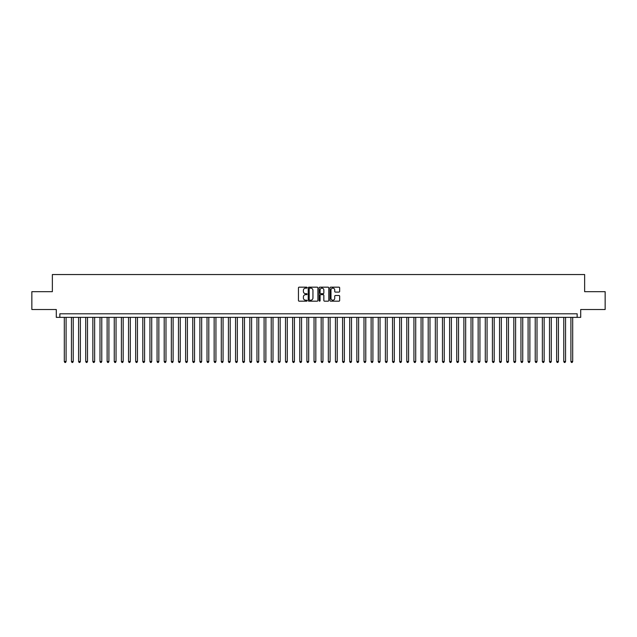 <?xml version="1.0" encoding="UTF-8"?>
<svg xmlns="http://www.w3.org/2000/svg" width="637" height="637" viewBox="0 0 637 637"><rect width="100%" height="100%" fill="white"/><g stroke="black" fill="none" stroke-linecap="round" stroke-linejoin="round"><path stroke-width="0.96" d="M307.082 287.653A0.494 0.494 0 0 0 306.596 287.168L299.151 287.168A0.701 0.701 0 0 0 298.45 287.868L298.45 300.473A0.701 0.701 0 0 0 299.151 301.174L306.596 301.174A0.494 0.494 0 0 0 307.082 300.68A0.494 0.494 0 0 0 306.596 300.194L305.633 300.194A2.237 2.237 0 0 1 303.387 297.949L303.387 296.898A2.237 2.237 0 0 1 305.633 294.66L306.596 294.66A0.494 0.494 0 0 0 307.082 294.167A0.494 0.494 0 0 0 306.596 293.681L305.633 293.681A2.237 2.237 0 0 1 303.387 291.435L303.387 290.384A2.237 2.237 0 0 1 305.633 288.147L306.596 288.147A0.494 0.494 0 0 0 307.082 287.653M338.972 292.104A0.701 0.701 0 0 0 339.664 291.404L339.664 287.868A0.701 0.701 0 0 0 338.972 287.168L330.707 287.168A0.701 0.701 0 0 0 330.006 287.868L330.006 300.473A0.701 0.701 0 0 0 330.707 301.174L338.972 301.174A0.701 0.701 0 0 0 339.664 300.473L339.664 296.197A0.701 0.701 0 0 0 338.972 295.496L335.428 295.496A0.701 0.701 0 0 0 334.728 296.197L334.728 298.323A1.871 1.871 0 0 1 332.856 300.194A1.871 1.871 0 0 1 330.985 298.323L330.985 290.018A1.871 1.871 0 0 1 332.856 288.147A1.871 1.871 0 0 1 334.728 290.018L334.728 291.404A0.701 0.701 0 0 0 335.428 292.104L338.972 292.104M577.146 317.361L580.713 317.361L580.713 309.51L605.15 309.51L605.15 291.674L584.639 291.674L584.639 274.547L52.361 274.547L52.361 291.674L31.85 291.674L31.85 309.51L56.287 309.51L56.287 317.361L577.146 317.361L577.146 313.794L59.854 313.794L59.854 317.361M317.887 287.868A0.701 0.701 0 0 0 317.186 287.168L308.921 287.168A0.701 0.701 0 0 0 308.22 287.868L308.22 300.473A0.701 0.701 0 0 0 308.921 301.174L317.186 301.174A0.701 0.701 0 0 0 317.887 300.473L317.887 287.868M319.814 287.168L328.079 287.168A0.701 0.701 0 0 1 328.78 287.868L328.78 300.473A0.701 0.701 0 0 1 328.079 301.174L324.544 301.174A0.701 0.701 0 0 1 323.843 300.473L323.843 295.361A0.701 0.701 0 0 0 323.142 294.66L320.793 294.66A0.701 0.701 0 0 0 320.093 295.361L320.093 300.68A0.494 0.494 0 0 1 319.607 301.174A0.494 0.494 0 0 1 319.113 300.68L319.113 287.868A0.701 0.701 0 0 1 319.814 287.168M309.693 288.147A0.494 0.494 0 0 0 309.2 288.641L309.2 299.701A0.494 0.494 0 0 0 309.693 300.194L310.705 300.194A2.237 2.237 0 0 0 312.95 297.949L312.95 290.384A2.237 2.237 0 0 0 310.705 288.147L309.693 288.147M323.843 290.058A1.871 1.871 0 0 0 321.964 288.179A1.871 1.871 0 0 0 320.093 290.058L320.093 292.98A0.701 0.701 0 0 0 320.793 293.681L323.142 293.681A0.701 0.701 0 0 0 323.843 292.98L323.843 290.058M64.313 317.361L64.313 361.521L66.097 361.521L66.097 317.361M66.097 361.521L65.563 362.453L64.847 362.453L64.313 361.521M71.448 317.361L71.448 361.521L73.231 361.521L73.231 317.361M73.231 361.521L72.698 362.453L71.981 362.453L71.448 361.521M78.582 317.361L78.582 361.521L80.366 361.521L80.366 317.361M80.366 361.521L79.832 362.453L79.123 362.453L78.582 361.521M85.716 317.361L85.716 361.521L87.5 361.521L87.5 317.361M87.5 361.521L86.966 362.453L86.258 362.453L85.716 361.521M92.851 317.361L92.851 361.521L94.642 361.521L94.642 317.361M94.642 361.521L94.101 362.453L93.392 362.453L92.851 361.521M99.993 317.361L99.993 361.521L101.777 361.521L101.777 317.361M101.777 361.521L101.235 362.453L100.527 362.453L99.993 361.521M107.127 317.361L107.127 361.521L108.911 361.521L108.911 317.361M108.911 361.521L108.37 362.453L107.661 362.453L107.127 361.521M114.262 317.361L114.262 361.521L116.045 361.521L116.045 317.361M116.045 361.521L115.512 362.453L114.795 362.453L114.262 361.521M121.396 317.361L121.396 361.521L123.18 361.521L123.18 317.361M123.18 361.521L122.646 362.453L121.93 362.453L121.396 361.521M128.531 317.361L128.531 361.521L130.314 361.521L130.314 317.361M130.314 361.521L129.781 362.453L129.064 362.453L128.531 361.521M135.665 317.361L135.665 361.521L137.449 361.521L137.449 317.361M137.449 361.521L136.915 362.453L136.199 362.453L135.665 361.521M142.799 317.361L142.799 361.521L144.583 361.521L144.583 317.361M144.583 361.521L144.05 362.453L143.333 362.453L142.799 361.521M149.934 317.361L149.934 361.521L151.717 361.521L151.717 317.361M151.717 361.521L151.184 362.453L150.467 362.453L149.934 361.521M157.068 317.361L157.068 361.521L158.852 361.521L158.852 317.361M158.852 361.521L158.318 362.453L157.602 362.453L157.068 361.521M164.203 317.361L164.203 361.521L165.986 361.521L165.986 317.361M165.986 361.521L165.453 362.453L164.736 362.453L164.203 361.521M171.337 317.361L171.337 361.521L173.121 361.521L173.121 317.361M173.121 361.521L172.587 362.453L171.879 362.453L171.337 361.521M178.471 317.361L178.471 361.521L180.255 361.521L180.255 317.361M180.255 361.521L179.722 362.453L179.013 362.453L178.471 361.521M185.614 317.361L185.614 361.521L187.397 361.521L187.397 317.361M187.397 361.521L186.856 362.453L186.147 362.453L185.614 361.521M192.748 317.361L192.748 361.521L194.532 361.521L194.532 317.361M194.532 361.521L193.99 362.453L193.282 362.453L192.748 361.521M199.883 317.361L199.883 361.521L201.666 361.521L201.666 317.361M201.666 361.521L201.125 362.453L200.416 362.453L199.883 361.521M207.017 317.361L207.017 361.521L208.801 361.521L208.801 317.361M208.801 361.521L208.267 362.453L207.551 362.453L207.017 361.521M214.151 317.361L214.151 361.521L215.935 361.521L215.935 317.361M215.935 361.521L215.402 362.453L214.685 362.453L214.151 361.521M221.286 317.361L221.286 361.521L223.069 361.521L223.069 317.361M223.069 361.521L222.536 362.453L221.819 362.453L221.286 361.521M228.42 317.361L228.42 361.521L230.204 361.521L230.204 317.361M230.204 361.521L229.67 362.453L228.954 362.453L228.42 361.521M235.555 317.361L235.555 361.521L237.338 361.521L237.338 317.361M237.338 361.521L236.805 362.453L236.088 362.453L235.555 361.521M242.689 317.361L242.689 361.521L244.473 361.521L244.473 317.361M244.473 361.521L243.939 362.453L243.223 362.453L242.689 361.521M249.823 317.361L249.823 361.521L251.607 361.521L251.607 317.361M251.607 361.521L251.074 362.453L250.357 362.453L249.823 361.521M256.958 317.361L256.958 361.521L258.741 361.521L258.741 317.361M258.741 361.521L258.208 362.453L257.499 362.453L256.958 361.521M264.092 317.361L264.092 361.521L265.876 361.521L265.876 317.361M265.876 361.521L265.342 362.453L264.634 362.453L264.092 361.521M271.227 317.361L271.227 361.521L273.01 361.521L273.01 317.361M273.01 361.521L272.477 362.453L271.768 362.453L271.227 361.521M278.369 317.361L278.369 361.521L280.153 361.521L280.153 317.361M280.153 361.521L279.611 362.453L278.902 362.453L278.369 361.521M285.503 317.361L285.503 361.521L287.287 361.521L287.287 317.361M287.287 361.521L286.746 362.453L286.037 362.453L285.503 361.521M292.638 317.361L292.638 361.521L294.421 361.521L294.421 317.361M294.421 361.521L293.888 362.453L293.171 362.453L292.638 361.521M299.772 317.361L299.772 361.521L301.556 361.521L301.556 317.361M301.556 361.521L301.022 362.453L300.306 362.453L299.772 361.521M306.907 317.361L306.907 361.521L308.69 361.521L308.69 317.361M308.69 361.521L308.157 362.453L307.44 362.453L306.907 361.521M314.041 317.361L314.041 361.521L315.825 361.521L315.825 317.361M315.825 361.521L315.291 362.453L314.574 362.453L314.041 361.521M321.175 317.361L321.175 361.521L322.959 361.521L322.959 317.361M322.959 361.521L322.426 362.453L321.709 362.453L321.175 361.521M328.31 317.361L328.31 361.521L330.093 361.521L330.093 317.361M330.093 361.521L329.56 362.453L328.843 362.453L328.31 361.521M335.444 317.361L335.444 361.521L337.228 361.521L337.228 317.361M337.228 361.521L336.694 362.453L335.978 362.453L335.444 361.521M342.579 317.361L342.579 361.521L344.362 361.521L344.362 317.361M344.362 361.521L343.829 362.453L343.112 362.453L342.579 361.521M349.713 317.361L349.713 361.521L351.497 361.521L351.497 317.361M351.497 361.521L350.963 362.453L350.254 362.453L349.713 361.521M356.847 317.361L356.847 361.521L358.631 361.521L358.631 317.361M358.631 361.521L358.098 362.453L357.389 362.453L356.847 361.521M363.99 317.361L363.99 361.521L365.773 361.521L365.773 317.361M365.773 361.521L365.232 362.453L364.523 362.453L363.99 361.521M371.124 317.361L371.124 361.521L372.908 361.521L372.908 317.361M372.908 361.521L372.366 362.453L371.658 362.453L371.124 361.521M378.259 317.361L378.259 361.521L380.042 361.521L380.042 317.361M380.042 361.521L379.501 362.453L378.792 362.453L378.259 361.521M385.393 317.361L385.393 361.521L387.177 361.521L387.177 317.361M387.177 361.521L386.643 362.453L385.926 362.453L385.393 361.521M392.527 317.361L392.527 361.521L394.311 361.521L394.311 317.361M394.311 361.521L393.777 362.453L393.061 362.453L392.527 361.521M399.662 317.361L399.662 361.521L401.445 361.521L401.445 317.361M401.445 361.521L400.912 362.453L400.195 362.453L399.662 361.521M406.796 317.361L406.796 361.521L408.58 361.521L408.58 317.361M408.58 361.521L408.046 362.453L407.33 362.453L406.796 361.521M413.931 317.361L413.931 361.521L415.714 361.521L415.714 317.361M415.714 361.521L415.181 362.453L414.464 362.453L413.931 361.521M421.065 317.361L421.065 361.521L422.849 361.521L422.849 317.361M422.849 361.521L422.315 362.453L421.598 362.453L421.065 361.521M428.199 317.361L428.199 361.521L429.983 361.521L429.983 317.361M429.983 361.521L429.449 362.453L428.733 362.453L428.199 361.521M435.334 317.361L435.334 361.521L437.117 361.521L437.117 317.361M437.117 361.521L436.584 362.453L435.875 362.453L435.334 361.521M442.468 317.361L442.468 361.521L444.252 361.521L444.252 317.361M444.252 361.521L443.718 362.453L443.01 362.453L442.468 361.521M449.603 317.361L449.603 361.521L451.386 361.521L451.386 317.361M451.386 361.521L450.853 362.453L450.144 362.453L449.603 361.521M456.745 317.361L456.745 361.521L458.529 361.521L458.529 317.361M458.529 361.521L457.987 362.453L457.278 362.453L456.745 361.521M463.879 317.361L463.879 361.521L465.663 361.521L465.663 317.361M465.663 361.521L465.121 362.453L464.413 362.453L463.879 361.521M471.014 317.361L471.014 361.521L472.797 361.521L472.797 317.361M472.797 361.521L472.264 362.453L471.547 362.453L471.014 361.521M478.148 317.361L478.148 361.521L479.932 361.521L479.932 317.361M479.932 361.521L479.398 362.453L478.682 362.453L478.148 361.521M485.283 317.361L485.283 361.521L487.066 361.521L487.066 317.361M487.066 361.521L486.533 362.453L485.816 362.453L485.283 361.521M492.417 317.361L492.417 361.521L494.201 361.521L494.201 317.361M494.201 361.521L493.667 362.453L492.95 362.453L492.417 361.521M499.551 317.361L499.551 361.521L501.335 361.521L501.335 317.361M501.335 361.521L500.801 362.453L500.085 362.453L499.551 361.521M506.686 317.361L506.686 361.521L508.469 361.521L508.469 317.361M508.469 361.521L507.936 362.453L507.219 362.453L506.686 361.521M513.82 317.361L513.82 361.521L515.604 361.521L515.604 317.361M515.604 361.521L515.07 362.453L514.354 362.453L513.82 361.521M520.955 317.361L520.955 361.521L522.738 361.521L522.738 317.361M522.738 361.521L522.205 362.453L521.488 362.453L520.955 361.521M528.089 317.361L528.089 361.521L529.873 361.521L529.873 317.361M529.873 361.521L529.339 362.453L528.63 362.453L528.089 361.521M535.223 317.361L535.223 361.521L537.007 361.521L537.007 317.361M537.007 361.521L536.473 362.453L535.765 362.453L535.223 361.521M542.358 317.361L542.358 361.521L544.149 361.521L544.149 317.361M544.149 361.521L543.608 362.453L542.899 362.453L542.358 361.521M549.5 317.361L549.5 361.521L551.284 361.521L551.284 317.361M551.284 361.521L550.742 362.453L550.034 362.453L549.5 361.521M556.634 317.361L556.634 361.521L558.418 361.521L558.418 317.361M558.418 361.521L557.877 362.453L557.168 362.453L556.634 361.521M563.769 317.361L563.769 361.521L565.552 361.521L565.552 317.361M565.552 361.521L565.019 362.453L564.302 362.453L563.769 361.521M570.903 317.361L570.903 361.521L572.687 361.521L572.687 317.361M572.687 361.521L572.153 362.453L571.437 362.453L570.903 361.521"/></g></svg>
